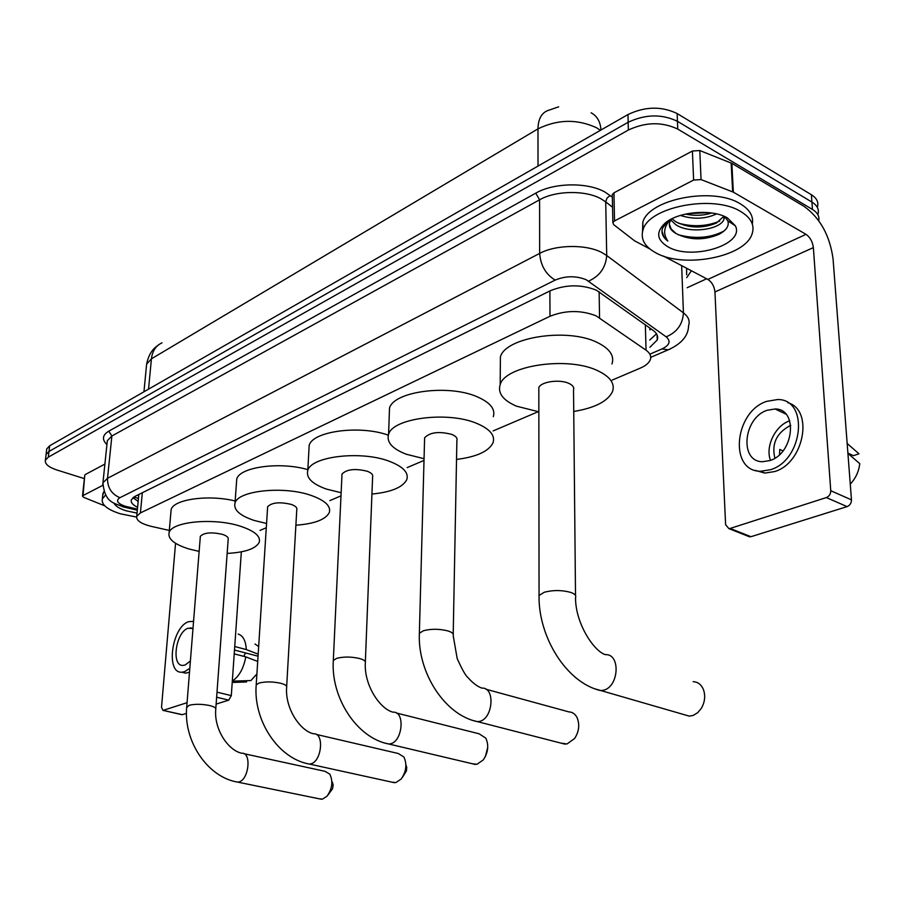 <?xml version="1.0" encoding="UTF-8"?>
<svg xmlns="http://www.w3.org/2000/svg" width="905" height="905" viewBox="0 0 905 905"><rect width="100%" height="100%" fill="white"/><g stroke="black" fill="none" stroke-linecap="round" stroke-linejoin="round"><path stroke-width="1.36" d="M612.266 380.066L640.31 368.109C645.638 365.79 648.964 363.007 650.276 359.76C651.487 356.298 650.084 353.108 646.057 350.201L596.044 315.811C580.897 309.996 565.546 310.144 549.991 316.264L140.411 512.92L136.734 516.28C136.055 520.432 140.988 523.814 151.52 526.427L169.314 530.421M138.737 495.25L138.714 494.526M651.261 329.035L649.858 329.861L649.835 328.006M260.007 530.421L266.296 527.728M329.884 500.589L340.993 495.85M407.171 467.602L424.004 460.419M493.146 430.916L538.124 411.718M45.917 455.837L46.076 454.548L48.994 451.459L628.161 122.277C645.378 114.177 661.815 113.849 677.449 121.304L811.932 202.087C817.385 205.514 819.376 209.632 817.916 214.417C819.376 209.632 817.385 205.514 811.932 202.087L677.449 121.304C661.815 113.849 645.378 114.177 628.161 122.277L48.994 451.459L46.076 454.548L45.917 455.837M46.585 450.204L46.743 448.903L49.662 445.792L627.968 114.55C645.152 106.394 661.555 106.066 677.155 113.555L811.4 194.733C816.842 198.184 818.844 202.313 817.385 207.132M649.914 347.26L657.234 340.009C658.433 336.502 657.053 333.278 653.093 330.348L596.406 290.2C581.259 284.238 565.919 284.408 550.364 290.72L134.969 496.381L131.349 499.775C130.614 502.422 132.684 504.933 137.583 507.32M84.391 478.632L56.947 470.012C48.565 467.195 44.707 463.926 45.397 460.204L48.327 457.138L628.353 130.037C645.616 121.983 662.075 121.666 677.743 129.087L812.464 209.462C817.498 212.584 819.591 216.329 818.742 220.684M706.624 278.774L687.121 287.733M138.148 501.381L132.911 497.671M656.521 333.832L649.7 340.031M655.854 252.834C644.62 246.68 640.333 239.044 643.014 229.915C648.5 206.951 713.344 194.168 740.697 211.51C751.048 217.777 754.872 225.187 752.146 233.728C745.392 257.065 683.479 268.774 655.854 252.834M642.527 231.612L642.81 222.359C648.274 199.258 712.982 186.385 740.279 203.817C749.702 209.496 753.718 216.227 752.315 224.033M676.239 233.626L676.239 233.626C689.633 240.278 703.818 240.526 718.785 234.395C726.353 230.413 729.373 225.911 727.835 220.865L724.543 216.533M727.462 217.947L735.369 225.831C745.132 244.746 691.556 260.878 668.094 246.873C656.792 240.097 655.706 232.257 664.847 223.365C677.709 211.612 712.054 208.557 727.462 217.947M672.03 218.739L675.571 221.646C688.784 228.298 702.416 228.75 716.489 223.003L723.808 216.284L723.955 219.27L724.385 216.431M670.775 219.972L675.673 224.598C689.452 234.316 720.844 229.497 723.955 219.27M685.481 214.089C694.712 216.012 703.411 215.639 711.59 212.98M680.413 215.424C693.456 219.576 705.504 219.067 716.556 213.897M669.338 224.225L671.171 228.988L676.001 233.467C670.503 230.379 668.422 226.567 669.768 222.042L671.42 219.044M667.766 221.182L662.539 228.139C661.023 233.015 662.788 237.302 667.845 241.024C662.913 234.124 663.704 227.008 670.22 219.689M687.755 213.625L708.875 212.652M678.252 223.15C692.913 227.121 706.715 226.454 719.645 221.137M678.071 234.689C695.232 239.282 710.595 238.026 724.17 230.933M661.974 231.148L663.727 236.42L667.845 241.024M612.3 195.627L612.278 194.53L613.952 192.833L614.529 220.922L693.615 180.061L692.404 151.033L699.791 150.535L731.851 163.341L804.081 206.363C820.19 218.048 829.851 235.572 833.064 258.932L851.469 499.854C851.424 503.146 849.965 505.397 847.091 506.619L826.356 497.569C829.229 496.325 830.7 494.04 830.756 490.714L813.369 247.608C812.566 241.68 810.122 237.257 806.038 234.35L733.344 192.154L701.058 179.586L693.615 180.061M613.952 192.833L692.404 151.033M663.365 256.024L707.868 279.419C711.941 282.1 714.294 286.274 714.95 291.953L725.606 524.742L728.91 528.622L730.143 528.441L750.969 536.71L847.091 506.619M750.969 536.71L747.734 536.088M730.143 528.441L826.356 497.569M614.529 220.922L612.855 222.573L613.635 224.598L634.575 240.832L649.779 248.886M769.906 460.555C794.092 453.462 798.346 408.63 775.053 408.981L767.033 410.304C743.197 417.997 739.181 461.935 762.598 461.708L769.906 460.555M789.737 420.802L789.499 420.882C775.2 425.655 765.064 446.798 770.506 460.34M847.894 453.088L853.426 455.679L858.969 453.801L847.159 443.45M790.778 425.474L789.805 425.803C776.456 433.144 771.479 443.936 774.872 458.156M783.662 412.047L782.542 412.522M754.974 470.306L764.838 473.077L774.612 471.562C803.968 463.236 813.991 409.761 787.791 402.702M766.512 401.401C734.193 411.99 728.774 471.539 760.664 471.256L770.427 469.729C803.402 460.238 809.262 399.026 777.61 399.535L766.512 401.401M850.27 484.152C855.711 478.259 858.879 471.426 859.75 463.643L847.917 453.394M782.983 450.882L779.782 449.434L779.522 454.604M136.565 517.072L120.218 513.757C107.197 509.549 101.236 504.594 102.344 498.915L105.557 495.012M102.706 495.454L103.86 491.506M137.04 513.078L126.236 510.827C119.415 508.667 115.308 506.065 113.928 503.022M683.909 714.588L689.271 716.138L693.264 715.391L697.755 712.631L701.443 708.174C704.882 702.009 705.561 695.855 703.49 689.701C701.352 684.565 697.902 681.895 693.151 681.669M575.512 595.479L573.532 389.897C574.358 387.374 572.786 385.202 568.815 383.369C559.573 378.957 540.466 381.774 538.826 387.736L538.826 390.247M538.848 411.809L516.484 406.175C503.033 400.327 497.592 393.155 500.171 384.659C505.058 365.45 567.955 356.027 597.786 370.745C610.298 376.729 615.196 383.697 612.493 391.65C607.685 401.379 594.766 407.985 573.736 411.47M500.341 365.043L500.408 356.932C505.273 337.18 567.707 327.44 597.345 342.52C609.766 348.651 614.642 355.812 611.961 363.98M561.191 743.163L567.05 743.967L574.641 738.48C579.087 731.478 579.89 724.509 577.051 717.552C575.128 713.898 572.424 712.009 568.928 711.907L485.894 689.203M453.213 634.1L456.889 440.418C457.602 438.099 455.882 436.097 451.731 434.377C438.902 431.131 429.864 432.273 424.615 437.805L424.569 439.672M424.06 458.699L406.209 454.22C392.261 448.767 386.378 442.149 388.573 434.366C392.566 418.121 448.009 410.938 476.856 423.438C489.99 429.027 495.374 435.475 493.021 442.794C488.723 451.369 476.562 456.912 456.527 459.423M389.297 414.173L389.512 408.155C393.505 391.446 448.586 383.992 477.229 396.809C490.272 402.544 495.623 409.173 493.293 416.696M578.453 729.147L577.548 732.745M472.218 763.73L476.958 764.284L483.236 759.951C488.146 752.655 489.017 745.403 485.849 738.186L479.107 733.785L396.311 712.993M365.36 661.759L372.611 476.878C373.233 474.729 371.423 472.84 367.17 471.222C355.031 468.304 346.638 469.254 342.011 474.062L341.943 475.532M341.14 492.727L326.275 489.039C312.044 483.892 305.879 477.704 307.791 470.464C311.196 456.199 361.706 450.373 389.682 461.414C403.178 466.697 408.89 472.749 406.809 479.571C402.861 487.331 391.243 492.162 371.932 494.051M308.91 450.124L309.171 445.384C312.553 431.21 359.952 424.818 388.313 435.169M487.75 747.191L485.397 756.546M391.989 782.169L395.87 782.576L401.141 779.081C406.288 771.648 407.216 764.295 403.902 756.999L398.245 753.492L316.139 734.374M286.67 686.454L296.772 509.662C297.326 507.66 295.437 505.895 291.116 504.368C279.588 501.721 271.772 502.513 267.642 506.732L267.575 507.897M266.568 523.475L254.181 520.454C239.746 515.59 233.354 509.798 235.017 503.056C237.947 490.453 284.294 485.68 311.399 495.521C325.167 500.51 331.14 506.189 329.296 512.547C325.664 519.594 314.533 523.814 295.89 525.217M236.477 482.784L236.748 479.028C239.644 466.991 280.211 461.426 307.836 469.65M405.96 765.019L406.73 767.372L406.424 770.97L402.521 777.203M319.284 798.821L322.508 799.115L326.965 796.242C332.237 788.809 333.198 781.456 329.85 774.182L325.076 771.332L243.954 753.695M215.797 708.649L228.184 539.301C228.66 537.434 226.714 535.771 222.336 534.335C211.374 531.925 204.044 532.593 200.344 536.314L200.265 537.242M199.134 551.394L188.817 548.939C174.269 544.335 167.697 538.905 169.122 532.638C171.656 521.438 214.474 517.49 240.719 526.325C254.678 531.031 260.844 536.36 259.226 542.287C255.866 548.702 245.176 552.412 227.155 553.419M170.875 512.569L171.136 509.572C173.636 499.255 208.67 494.379 235.164 500.985M332.339 782.078L333.164 785.099L332.542 788.753L327.825 795.19M84.765 475.261L83.011 495.567L102.751 485.363M85.308 474.525L104.89 464.084M241.341 551.846L231.307 695.617L228.773 700.131L216.634 697.235M175.559 543.294L161.52 707.28L162.945 710.368L182.369 714.656L186.487 713.366M216.137 704.09L228.773 700.131M182.369 714.656L181.532 714.611M163.307 710.312L187.064 702.687M83.011 495.567L82.491 496.064L83.803 497.399L104.765 505.838M192.98 628.511L188.07 628.251C175.762 631.962 170.966 666.318 182.991 665.413L185.084 665.028L190.389 661.023M234.486 650.05L258.049 656.193M182.199 672.325L185.593 673.162L189.496 672.211M193.557 621.316L188.602 621.701C171.893 626.814 165.389 673.411 181.747 672.211L184.552 671.714L189.801 668.365M258.174 654.179L246.284 649.564L234.734 646.532M246.284 649.564C245.821 640.831 243.117 635.661 238.173 634.066M258.672 646.566L255.006 644.009M232.223 682.449L246.522 681.963L246.613 680.696M245.606 652.958L243.671 656.317M232.325 681.08C239.124 676.465 243.615 668.399 245.798 656.872L257.71 661.431M234.225 653.874L245.798 656.872M256.907 673.942L250.923 680.549L232.314 681.16M599.121 291.738L599.551 317.825M137.741 495.001L138.657 496.132M549.889 290.946L549.991 316.264M645.344 324.793L646.057 350.201M142.323 492.739L140.411 512.92M600.4 130.343L596.508 127.729C577.186 118.872 557.684 119.256 537.977 128.861C538.17 119.336 541.337 113.272 547.468 110.67L558.668 106.824M600.954 130.026C600.434 121.802 597.153 116.055 591.123 112.786M162.006 342.837C155.886 345.687 152.368 351.016 151.429 358.821L146.621 364.161L146.395 366.536M538.011 166.079L537.977 128.861L151.429 358.821L148.533 389.161M49.662 445.792L48.327 457.138M627.968 114.55L628.353 130.037M677.155 113.555L677.743 129.087M811.4 194.733L812.464 209.462M650.107 354.07L662.064 348.911C669.711 345.144 671.08 341.128 666.159 336.841L586.202 279.736C575.987 275.674 565.636 275.787 555.161 280.098L119.924 497.693C115.557 500.567 117.277 503.418 125.094 506.223L137.413 509.13M102.763 484.944L102.944 482.761L107.514 478.293L539.652 253.411C555.896 244.542 586.202 244.124 601.972 252.597L606.712 255.515L605.717 201.86L601.044 198.828C585.49 190.016 555.602 190.525 539.584 199.801L111.881 435.995L107.333 440.69L107.118 442.771M106.926 444.604C101.756 439.547 102.389 435.067 108.804 431.153L535.749 193.161L539.584 199.801L539.652 253.411C540.636 265.493 545.794 274.385 555.161 280.098M124.743 507.32L127.594 506.891M535.749 193.161C553.736 182.629 587.469 182.052 604.959 192.041L612.334 197.177M691.409 270.776L686.725 277.62M588.589 281.15C599.744 276.082 605.773 267.529 606.712 255.515L683.433 312.859L681.657 265.651M666.159 336.841C676.974 332.305 682.732 324.307 683.433 312.859C688.433 316.727 690.153 320.97 688.592 325.585C688.388 335.755 681.578 343.843 668.162 349.839L670.447 348.889M686.624 274.837L686.635 268.265M612.538 207.234L605.717 201.86L606.995 198.071L610.208 195.48M119.924 497.693C111.564 494.141 107.424 487.682 107.514 478.293L111.881 435.995L108.804 431.153M662.064 348.911L668.162 349.839L650.718 357.351M714.95 291.953L813.369 247.608M707.868 279.419L806.038 234.35M731.851 163.341L733.344 192.154M830.756 490.714L851.469 499.854M732.654 191.826L731.161 163.002M699.791 150.535L701.058 179.586M538.826 387.736L539.052 595.49C538.204 636.916 566.654 683.049 600.807 690.606L603.205 690.277C619.031 687.234 620.909 653.5 605.321 654.654C593.827 651.159 575.275 623.149 575.535 597.504C576.406 595.547 574.765 593.838 570.591 592.368C561.869 590.003 553.091 589.97 544.244 592.255L539.052 595.49L539.063 597.458M689.271 716.138L595.354 688.965M424.615 437.805L419.366 633.262C417.465 672.234 444.559 715.086 477.535 721.681L479.401 721.432C493.168 718.819 495.454 686.963 481.901 688.117C477.376 686.533 472.693 682.97 467.84 677.438C465.6 675.696 462.048 669.383 457.172 658.512L453.19 635.593C453.914 633.805 452.104 632.233 447.749 630.875C439.264 628.794 431.165 628.749 423.45 630.717L419.366 633.262L419.332 634.722M565.161 744.193L473.541 720.629M342.011 474.062L333.312 660.458C330.755 697.597 356.796 738.084 388.845 744.034L390.383 743.82C402.748 741.523 405.304 711.058 393.132 712.19C380.179 709.249 363.991 685.334 365.315 662.924C365.937 661.272 364.025 659.802 359.568 658.512C351.287 656.634 343.662 656.577 336.705 658.331L333.312 660.458L333.266 661.6M475.397 764.476L385.688 743.265M267.642 506.732L256.206 684.847C253.14 720.312 278.186 758.673 309.34 764.069L310.619 763.888C321.784 761.84 324.567 732.677 313.571 733.774C300.324 731.048 284.996 708.592 286.625 687.37C287.168 685.843 285.166 684.463 280.629 683.252C272.563 681.544 265.369 681.476 259.056 683.06L256.206 684.847L256.16 685.741M394.557 782.735L306.795 763.503M200.344 536.314L186.735 706.828C183.251 740.776 207.358 777.203 237.653 782.124L238.739 781.965C248.852 780.144 251.828 752.179 241.861 753.243C228.456 750.709 213.874 729.521 215.752 709.373C216.216 707.959 214.146 706.669 209.564 705.527C201.702 703.966 194.903 703.898 189.145 705.312L186.679 707.54M321.399 799.251L235.583 781.694M217.008 692.178L231.307 695.617M133.872 496.981L138.431 498.497M138.816 494.481L136.734 516.28M143.952 391.786L146.621 364.161C148.126 356.525 151.203 350.778 155.841 346.943L158.748 344.726M46.743 448.903L45.397 460.204M107.095 442.986L102.944 482.761C104.822 504.187 115.749 502.988 122.842 506.811L137.311 510.194M657.075 334.873L657.234 340.009M643.014 229.915L642.81 222.359M727.846 220.865L735.369 225.831M667.37 221.454L664.847 223.365M728.91 528.622L749.736 536.88M612.855 222.573L612.278 194.53M785.913 414.117L775.053 408.981M764.838 473.077L760.664 471.256M102.344 498.915L102.932 493.248M500.171 384.659L500.408 356.932M388.573 434.366L389.512 408.155M307.791 470.464L309.171 445.384M235.017 503.056L236.748 479.028M169.122 532.638L171.136 509.572M162.945 710.368L182.007 714.712M82.491 496.064L84.787 475.046M192.946 628.5L190.378 627.81M185.593 673.162L181.747 672.211"/></g></svg>
